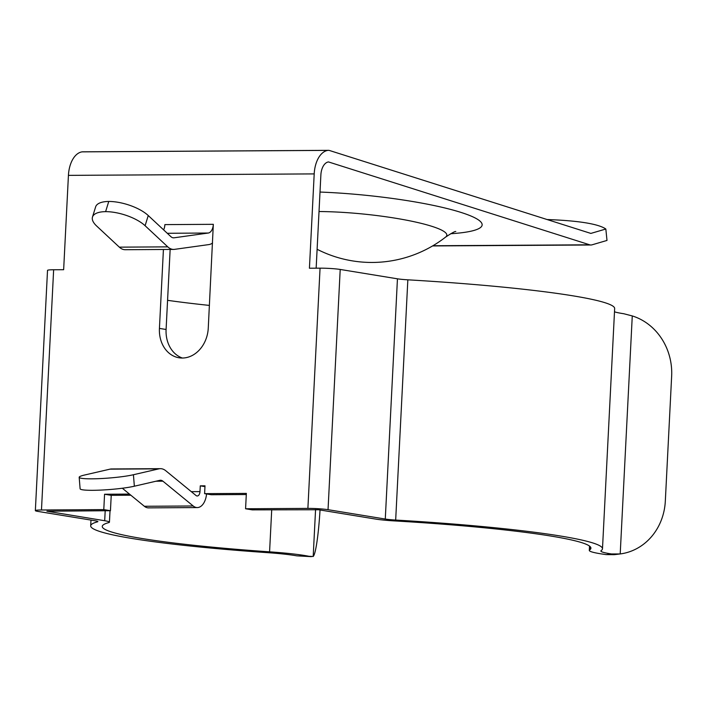 <?xml version="1.0" encoding="UTF-8"?>
<svg xmlns="http://www.w3.org/2000/svg" width="707" height="707" viewBox="0 0 707 707"><rect width="100%" height="100%" fill="white"/><g stroke="black" fill="none" stroke-linecap="round" stroke-linejoin="round"><path stroke-width="1.06" d="M455.785 231.516C455.149 231.18 451.755 233.036 445.613 237.092A84.062 12.62 -174.2 0 0 431.791 226.302A84.062 12.62 -174.2 0 0 319.016 211.534M129.487 494.096L104.565 494.246L103.788 509.614L41.474 509.994A14.476 1.149 -177.1 0 0 35.35 510.622A14.476 1.149 -177.1 0 0 37.992 511.426L95.233 520.785A14.476 1.149 2.9 0 1 97.875 521.589A14.476 1.149 2.9 0 1 97.451 521.837A229.722 18.294 -177.1 0 0 90.69 525.84A229.722 18.294 -177.1 0 0 132.633 538.584A229.722 18.294 -177.1 0 0 266.901 552.609A48.262 3.844 2.9 0 1 295.102 555.552A48.262 3.844 2.9 0 1 296.807 555.843L313.192 556.471L315.569 509.5M103.788 509.614L110.451 510.71L46.918 511.205L104.689 520.732A26.062 2.077 2.9 0 1 109.444 522.173A26.062 2.077 2.9 0 1 108.675 522.632A218.145 17.375 -177.1 0 0 102.259 526.432A218.145 17.375 -177.1 0 0 142.089 538.531A218.145 17.375 -177.1 0 0 269.579 551.84A59.848 4.763 2.9 0 1 304.558 555.49A59.848 4.763 2.9 0 1 309.366 556.382M167.577 300.325A218.145 17.375 -177.1 0 0 209.422 305.415M311.345 556.656L296.807 555.843M246.301 494.529L211.278 494.732L204.606 493.645L246.354 493.398L245.576 508.766L307.89 508.395A14.476 1.149 2.9 0 1 328.039 509.685L385.28 519.053A14.476 1.149 -177.1 0 0 395.673 520.06A229.722 18.294 2.9 0 1 560.536 536.03A229.722 18.294 2.9 0 1 602.488 548.773A229.722 18.294 2.9 0 1 601.153 550.603A48.262 3.844 -177.1 0 0 600.87 550.992A48.262 3.844 -177.1 0 0 609.681 553.669A48.262 3.844 -177.1 0 0 611.546 553.961L620.207 553.943A57.912 52.504 83 0 0 665.322 501.086L671.65 376.168A57.912 52.504 83 0 0 632.27 315.932L623.715 313.722A48.262 3.844 -177.1 0 1 621.851 313.431A48.262 3.844 -177.1 0 1 614.489 311.787M307.89 508.395L320.059 268.165A14.476 1.149 2.9 0 1 340.208 269.455L397.449 278.814A14.476 1.149 -177.1 0 0 407.842 279.822A229.722 18.294 2.9 0 1 572.705 295.791A229.722 18.294 2.9 0 1 614.657 308.535L602.488 548.773M245.576 508.766L252.249 509.862L318.592 509.747L375.824 519.106A26.062 2.077 -177.1 0 0 394.533 520.918A218.145 17.375 2.9 0 1 551.089 536.083A218.145 17.375 2.9 0 1 590.919 548.181A218.145 17.375 2.9 0 1 589.647 549.922A59.848 4.763 -177.1 0 0 589.302 550.399A59.848 4.763 -177.1 0 0 600.225 553.722A59.848 4.763 -177.1 0 0 606.253 554.606L611.546 553.961M632.27 315.932L620.207 553.943L615.01 554.58A57.912 52.504 -97 0 1 614.242 554.668L606.253 554.606M316.153 268.192L320.872 174.991A14.476 8.369 -90.3 0 1 328.463 161.93L589.691 244.808A11.586 6.69 89.7 0 0 590.265 244.94A11.586 6.69 89.7 0 0 590.919 244.993A11.586 6.69 89.7 0 0 592.015 244.834L606.995 240.442L605.837 229.024A210.421 28.05 174.2 0 0 547.121 219.541M320.059 268.165L309.427 268.227L314.2 173.904A26.062 15.059 -90.3 0 1 327.871 150.388A11.586 6.69 -90.3 0 1 328.393 150.344A11.586 6.69 -90.3 0 1 329.63 150.538L590.849 233.416L605.837 229.024M155.938 481.228L162.919 481.184L193.197 505.982A16.411 9.483 89.7 0 0 197.306 507.573L148.461 507.865A16.411 9.483 -90.3 0 1 144.361 506.274L122.329 488.237M160.436 468.67L111.6 468.962A21.237 12.266 -90.3 0 0 110.018 469.148L84.584 475.024A29.924 3.146 -4.6 0 0 79.184 477.296A29.924 3.146 -4.6 0 0 91.883 478.833A29.924 3.146 -4.6 0 0 133.429 474.733L158.854 468.856A21.237 12.266 89.7 0 1 160.436 468.67A21.237 12.266 89.7 0 1 165.747 470.721L196.025 495.519A4.825 2.793 89.7 0 0 197.235 495.987A4.825 2.793 89.7 0 0 199.984 491.612L191.323 491.665M182.397 358.042A29.924 24.303 99.3 0 1 166.092 329.489L170.148 249.438M110.451 510.71L111.229 495.333L130.857 495.218M148.249 215.538L145.103 225.727A29.924 11.692 -162.9 0 0 105.617 211.64A29.924 11.692 -162.9 0 0 92.484 217.049L95.631 206.859A29.924 11.692 17.1 0 1 108.754 201.451A29.924 11.692 17.1 0 1 148.249 215.538L170.917 236.677A9.651 5.576 89.7 0 0 173.595 237.835A9.651 5.576 89.7 0 0 174.028 237.808L208.256 233.036A9.651 5.576 89.7 0 0 213.328 224.322L208.265 328.11A29.924 24.303 99.3 0 1 179.021 357.777A29.924 24.303 99.3 0 1 159.429 328.402L163.423 249.483M164.563 227.106L164.881 224.614A9.651 5.576 -90.3 0 1 163.635 229.89M204.606 493.645L205.003 485.824L200.275 485.85L199.984 491.612M41.474 509.994L53.644 269.756L63.648 269.703L68.429 175.371A26.062 15.059 -90.3 0 1 82.1 151.855A11.586 6.69 -90.3 0 1 82.622 151.819L328.393 150.344M104.565 494.246L111.229 495.333M313.192 556.471A57.912 5.462 92.5 0 0 320.041 509.986M53.644 269.756A14.476 1.149 -177.1 0 0 47.519 270.392L35.35 510.622M200.275 485.85L204.968 486.619M197.306 507.573A16.411 9.483 89.7 0 0 206.559 493.963M162.919 481.184A9.651 5.576 89.7 0 0 160.507 480.247A9.651 5.576 89.7 0 0 159.791 480.336L134.357 486.213A29.924 3.146 175.4 0 1 92.811 490.313A29.924 3.146 175.4 0 1 80.112 488.776L79.184 477.296M145.103 225.727L167.78 246.867A21.237 12.266 89.7 0 0 173.666 249.421A21.237 12.266 89.7 0 0 174.602 249.35L208.839 244.587A21.237 12.266 89.7 0 0 212.577 243.014M173.666 249.421L125.219 249.712A21.237 12.266 -90.3 0 1 119.333 247.15L96.656 226.019A29.924 11.692 -162.9 0 1 92.484 217.049M105.617 211.64L108.754 201.451M450.659 233.743A118.184 17.746 -174.2 0 0 461.3 212.515A118.184 17.746 -174.2 0 0 320.006 192.057M97.451 521.837L97.478 521.298M271.718 509.747L269.579 551.84M395.673 520.06L407.842 279.822M589.832 546.325L589.647 549.922M432.905 245.744L589.691 244.808M144.361 506.274L193.197 505.982M164.881 224.614L213.328 224.322M68.429 175.371L314.2 173.904M82.1 151.855L327.871 150.388M385.28 519.053L397.449 278.814M328.039 509.685L340.208 269.455M105.193 510.737L104.689 520.732M159.429 328.402L166.092 329.489M110.018 469.148L158.854 468.856M133.429 474.733L134.357 486.213M167.285 233.283L208.256 233.036M173.171 237.808L174.028 237.808M119.333 247.15L167.78 246.867M317.107 249.279A120.093 120.093 0 0 0 445.613 237.092M90.982 520.087L90.69 525.84M589.523 546.078L589.302 550.399M432.569 245.939L590.919 244.993M109.444 522.173L110.027 510.71"/></g></svg>
